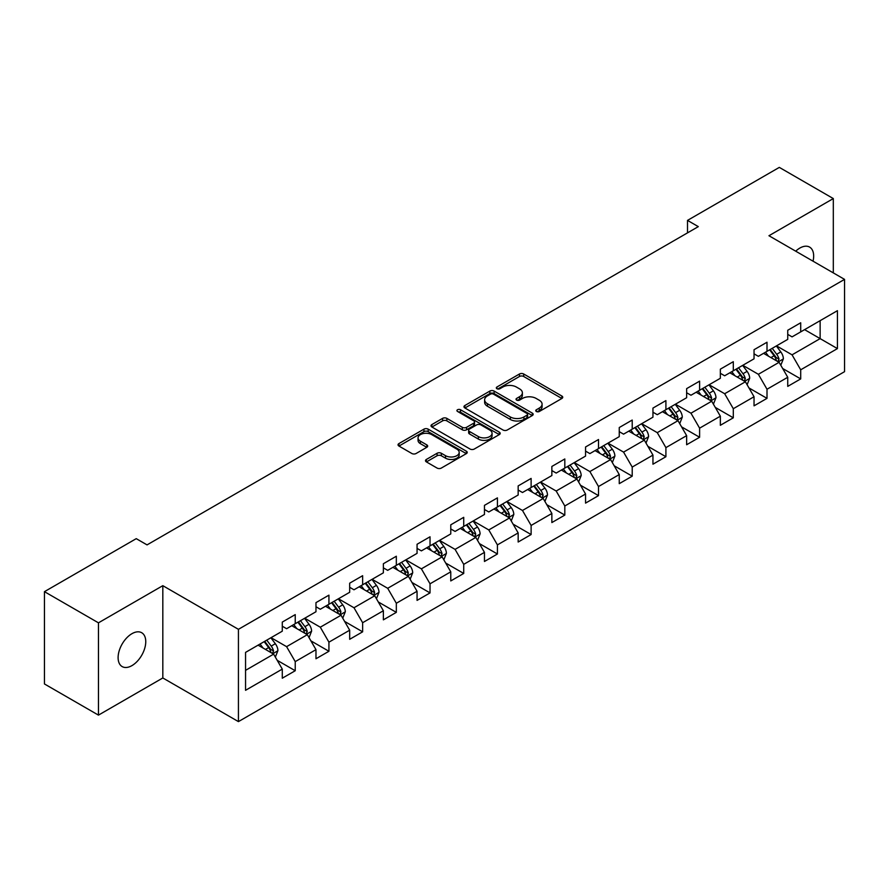 <?xml version="1.0" encoding="UTF-8"?>
<svg xmlns="http://www.w3.org/2000/svg" width="889" height="889" viewBox="0 0 889 889"><rect width="100%" height="100%" fill="white"/><g stroke="black" fill="none" stroke-linecap="round" stroke-linejoin="round"><path stroke-width="1.33" d="M536.367 411.485A2.1 1.211 0 0 0 539.334 411.485L561.859 398.483A3 1.734 0 0 0 562.737 397.261A3 1.734 0 0 0 561.859 396.027L523.699 374.002A3 1.734 0 0 0 519.454 374.002L496.929 387.004A2.1 1.211 0 0 0 496.318 387.86A2.1 1.211 0 0 0 496.929 388.715A2.1 1.211 0 0 0 499.896 388.715L502.807 387.037A9.59 5.545 0 0 1 516.387 387.037L519.565 388.871A9.59 5.545 0 0 1 522.376 392.794A9.59 5.545 0 0 1 519.565 396.705L516.642 398.383A2.1 1.211 0 0 0 516.031 399.25A2.1 1.211 0 0 0 516.642 400.106A2.1 1.211 0 0 0 519.609 400.106L522.532 398.416A9.59 5.545 0 0 1 536.1 398.416L539.279 400.25A9.59 5.545 0 0 1 542.09 404.173A9.59 5.545 0 0 1 539.279 408.084L536.367 409.773A2.1 1.211 0 0 0 535.745 410.629A2.1 1.211 0 0 0 536.367 411.485L536.367 409.773M131.939 665.617A19.547 11.29 120 0 0 144.707 648.381A19.547 11.29 120 0 0 141.707 632.724A19.547 11.29 120 0 0 131.939 633.69A19.547 11.29 120 0 0 119.159 650.915A19.547 11.29 120 0 0 122.16 666.583A19.547 11.29 120 0 0 131.939 665.617M813.035 261.188A19.547 11.29 120 0 0 809.612 247.109A19.547 11.29 120 0 0 799.833 248.075A19.547 11.29 120 0 0 795.711 251.187M426.376 459.446A3 1.734 0 0 0 425.498 460.669A3 1.734 0 0 0 426.376 461.891L437.088 468.07A3 1.734 0 0 0 441.322 468.07L466.347 453.623A3 1.734 0 0 0 467.225 452.401A3 1.734 0 0 0 466.347 451.179L428.176 429.143A3 1.734 0 0 0 423.942 429.143L398.917 443.589A3 1.734 0 0 0 398.039 444.811A3 1.734 0 0 0 398.917 446.034L411.851 453.501A3 1.734 0 0 0 416.096 453.501L426.798 447.323A3 1.734 0 0 0 427.676 446.1A3 1.734 0 0 0 426.798 444.878L420.386 441.177A8.023 4.634 0 0 1 418.041 437.899A8.023 4.634 0 0 1 422.986 433.621A8.023 4.634 0 0 1 431.732 434.621L456.857 449.134A8.023 4.634 0 0 1 459.202 452.401A8.023 4.634 0 0 1 454.257 456.679A8.023 4.634 0 0 1 445.511 455.679L441.322 453.257A3 1.734 0 0 0 437.088 453.257L426.376 459.446L426.376 461.891M162.82 585.673L98.457 622.833L44.45 591.663L44.45 683.952L98.457 715.123L162.82 677.963L238.43 721.612L238.43 629.323L162.82 585.673L162.82 677.963M833.315 272.901L833.315 198.569L768.952 235.729L844.55 279.379L238.43 629.323M833.315 198.569L779.32 167.388L687.508 220.394L687.508 232.862M44.45 591.663L136.25 538.656L147.052 544.89L698.31 226.628L687.508 220.394M503.018 429.998A3 1.734 0 0 0 507.263 429.998L532.289 415.552A3 1.734 0 0 0 533.167 414.33A3 1.734 0 0 0 532.289 413.107L494.117 391.071A3 1.734 0 0 0 489.872 391.071L464.858 405.517A3 1.734 0 0 0 463.98 406.74A3 1.734 0 0 0 464.858 407.962L503.018 429.998M458.38 411.94A2.1 1.211 0 0 1 460.513 412.24L460.513 409.74L499.318 432.143A3 1.734 0 0 1 500.196 433.365A3 1.734 0 0 1 499.318 434.588L474.293 449.034A3 1.734 0 0 1 470.048 449.034L431.887 426.998L431.887 424.553A3 1.734 0 0 0 431.009 425.775A3 1.734 0 0 0 431.887 426.998M431.887 424.553L442.6 418.375A3 1.734 0 0 1 446.834 418.375L462.313 427.309A3 1.734 0 0 0 466.558 427.309L473.659 423.208A3 1.734 0 0 0 474.537 421.986A3 1.734 0 0 0 473.659 420.764L457.546 411.451A2.1 1.211 0 0 1 456.924 410.596A2.1 1.211 0 0 1 458.224 409.485A2.1 1.211 0 0 1 460.513 409.74M238.43 721.612L844.55 371.669L844.55 279.379M277.201 660.316L295.237 670.728L295.237 661.627L315.973 649.648L315.973 658.76L328.93 651.27L328.93 642.169L349.677 630.201L349.677 639.302L362.634 631.823L362.634 622.711L383.37 610.743L383.37 619.844L396.327 612.365L396.327 603.264L417.063 591.285L417.063 600.386L430.032 592.907L430.032 583.806L450.767 571.827L450.767 580.939L463.725 573.449L463.725 564.348L484.461 552.38L484.461 561.481L497.418 554.003L497.418 544.89L518.165 532.922L518.165 542.023L531.122 534.545L531.122 525.443L551.858 513.464L551.858 522.565L564.815 515.087L564.815 505.985L585.551 494.006L585.551 503.118L598.519 495.629L598.519 486.527L619.255 474.559L619.255 483.66L632.212 476.182L632.212 467.069L652.948 455.101L652.948 464.202L665.905 456.724L665.905 447.623L686.641 435.643L686.641 444.744L699.61 437.266L699.61 428.165L720.346 416.185L720.346 425.298L733.303 417.808L733.303 408.707L754.039 396.738L754.039 405.84L767.007 398.361L767.007 389.249L787.743 377.28L787.743 386.382L800.7 378.903L800.7 369.802L837.427 348.599L837.427 310.683L820.136 320.662L820.136 338.62L837.427 348.599M295.237 670.728L282.28 678.207L282.28 669.106L245.553 690.309L245.553 652.393L282.28 631.19L282.28 622.089L295.237 614.61L295.237 623.711L315.973 611.743L315.973 602.631L328.93 595.152L328.93 604.253L349.677 592.285L349.677 583.184L362.634 575.694L362.634 584.795L383.37 572.827L383.37 563.726L396.327 556.236L396.327 565.348L417.063 553.369L417.063 544.268L430.032 536.789L430.032 545.89L450.767 533.922L450.767 524.81L463.725 517.331L463.725 526.432L484.461 514.464L484.461 505.363L497.418 497.873L497.418 506.986L518.165 495.006L518.165 485.905L531.122 478.426L531.122 487.528L551.858 475.548L551.858 466.447L564.815 458.968L564.815 468.07L585.551 456.101L585.551 446.989L598.519 439.51L598.519 448.612L619.255 436.643L619.255 427.542L632.212 420.053L632.212 429.165L652.948 417.185L652.948 408.084L665.905 400.606L665.905 409.707L686.641 397.727L686.641 388.626L699.61 381.148L699.61 390.249L720.346 378.281L720.346 369.168L733.303 361.69L733.303 370.791L754.039 358.823L754.039 349.721L767.007 342.232L767.007 351.344L787.743 339.365L787.743 330.264L800.7 322.785L800.7 331.886L837.427 310.683M291.781 625.712L307.338 634.69L286.591 646.659L271.045 637.68M282.28 626.2L286.591 628.701L295.237 623.711M286.591 646.659L295.237 661.627M307.338 634.69L315.973 649.648M325.474 606.254L341.032 615.232L320.296 627.201L304.738 618.222M315.973 606.754L320.296 609.243L328.93 604.253M320.296 627.201L328.93 642.169M341.032 615.232L349.677 630.201M359.178 586.796L374.725 595.774L353.989 607.754L338.442 598.764M349.677 587.296L353.989 589.785L362.634 584.795M353.989 607.754L362.634 622.711M374.725 595.774L383.37 610.743M392.871 567.338L408.429 576.316L387.693 588.296L372.135 579.317M383.37 567.838L387.693 570.338L396.327 565.348M387.693 588.296L396.327 603.264M408.429 576.316L417.063 591.285M426.576 547.891L442.122 556.87L421.386 568.838L405.829 559.859M417.063 548.38L421.386 550.88L430.032 545.89M421.386 568.838L430.032 583.806M442.122 556.87L450.767 571.827M460.269 528.433L475.826 537.412L455.079 549.38L439.533 540.401M450.767 528.933L455.079 531.422L463.725 526.432M455.079 549.38L463.725 564.348M475.826 537.412L484.461 552.38M493.962 508.975L509.519 517.954L488.783 529.933L473.226 520.943M484.461 509.475L488.783 511.964L497.418 506.986M488.783 529.933L497.418 544.89M509.519 517.954L518.165 532.922M527.666 489.517L543.212 498.496L522.476 510.475L506.93 501.496M518.165 490.017L522.476 492.517L531.122 487.528M522.476 510.475L531.122 525.443M543.212 498.496L551.858 513.464M561.359 470.07L576.917 479.049L556.181 491.017L540.623 482.038M551.858 470.57L556.181 473.059L564.815 468.07M556.181 491.017L564.815 505.985M576.917 479.049L585.551 494.006M595.063 450.612L610.61 459.591L589.874 471.559L574.316 462.58M585.551 451.112L589.874 453.601L598.519 448.612M589.874 471.559L598.519 486.527M610.61 459.591L619.255 474.559M628.756 431.154L644.314 440.133L623.567 452.112L608.02 443.133M619.255 431.654L623.567 434.154L632.212 429.165M623.567 452.112L632.212 467.069M644.314 440.133L652.948 455.101M662.449 411.696L678.007 420.675L657.271 432.654L641.714 423.675M652.948 412.196L657.271 414.696L665.905 409.707M657.271 432.654L665.905 447.623M678.007 420.675L686.641 435.643M696.154 392.249L711.7 401.228L690.964 413.196L675.418 404.217M686.641 392.749L690.964 395.238L699.61 390.249M690.964 413.196L699.61 428.165M711.7 401.228L720.346 416.185M729.847 372.791L745.404 381.77L724.668 393.738L709.111 384.759M720.346 373.291L724.668 375.78L733.303 370.791M724.668 393.738L733.303 408.707M745.404 381.77L754.039 396.738M763.551 353.333L779.097 362.312L758.361 374.291L742.804 365.312M754.039 353.833L758.361 356.333L767.007 351.344M758.361 374.291L767.007 389.249M779.097 362.312L787.743 377.28M804.589 329.641L820.136 338.62L792.055 354.833L776.508 345.854M787.743 334.375L792.055 336.875L800.7 331.886M792.055 354.833L800.7 369.802M98.457 622.833L98.457 715.123M245.553 670.35L273.634 654.137L258.088 645.158M273.634 654.137L282.28 669.106M782.664 368.491L800.7 378.903M748.971 387.948L767.007 398.361M715.267 407.395L733.303 417.808M681.574 426.853L699.61 437.266M647.87 446.311L665.905 456.724M614.177 465.769L632.212 476.182M580.484 485.216L598.519 495.629M546.779 504.674L564.815 515.087M513.086 524.132L531.122 534.545M479.382 543.579L497.418 554.003M445.689 563.037L463.725 573.449M411.996 582.495L430.032 592.907M378.292 601.953L396.327 612.365M344.599 621.4L362.634 631.823M310.894 640.858L328.93 651.27M537.2 411.785L539.279 410.585A9.59 5.545 0 0 0 542.09 406.662L542.09 404.173M522.376 392.794L522.376 395.283A9.59 5.545 0 0 1 519.565 399.194L517.487 400.394M561.859 396.027L561.859 398.483L523.699 376.492A3 1.734 0 0 0 519.454 376.492L497.762 389.015M532.244 415.585L494.117 393.571A3 1.734 0 0 0 489.872 393.571L464.903 407.995M526.988 415.185A2.1 1.211 0 0 0 527.599 414.33A2.1 1.211 0 0 0 526.988 413.474L493.484 394.138A2.1 1.211 0 0 0 490.517 394.138L487.439 395.905A9.59 5.545 0 0 0 484.627 399.828A9.59 5.545 0 0 0 487.439 403.739L510.342 416.963A9.59 5.545 0 0 0 523.91 416.963L526.988 415.185L526.988 417.686A2.1 1.211 0 0 0 527.599 416.83L527.599 414.33M484.627 399.828L484.627 402.317A9.59 5.545 0 0 0 487.439 406.24L487.439 403.739M526.988 417.686L523.91 419.464A9.59 5.545 0 0 1 510.342 419.464L487.439 406.24M431.932 427.031L442.6 420.864L442.6 418.375M474.537 421.986L474.537 424.475A3 1.734 0 0 1 473.659 425.698L466.558 429.798A3 1.734 0 0 1 462.313 429.798L446.834 420.864A3 1.734 0 0 0 442.6 420.864M460.513 412.24L499.274 434.61M478.371 436.577A8.023 4.634 0 0 0 487.116 437.588A8.023 4.634 0 0 0 492.073 433.31A8.023 4.634 0 0 0 489.717 430.032L480.871 424.92A3 1.734 0 0 0 476.626 424.92L469.525 429.02A3 1.734 0 0 0 468.647 430.243A3 1.734 0 0 0 469.525 431.476L478.371 436.577L478.371 439.077A8.023 4.634 0 0 0 487.116 440.077A8.023 4.634 0 0 0 492.073 435.799L492.073 433.31M468.647 430.243L468.647 432.743A3 1.734 0 0 0 469.525 433.965L469.525 431.476M478.371 439.077L469.525 433.965M459.202 452.401L459.202 454.901A8.023 4.634 0 0 1 454.257 459.18A8.023 4.634 0 0 1 445.511 458.168L441.322 455.757A3 1.734 0 0 0 437.088 455.757L426.42 461.913M418.041 437.899L418.041 440.388A8.023 4.634 0 0 0 420.386 443.667L420.386 441.177M426.798 444.878L426.798 447.323L420.386 443.667M466.303 453.646L428.176 431.643A3 1.734 0 0 0 423.942 431.643L398.961 446.056L398.917 443.589M780.809 365.268L783.376 358.8A8.09 4.678 -120 0 0 780.786 351.9L776.33 345.954M768.563 356.233L765.529 352.188M777.842 361.59L779.008 359.145A8.09 4.678 -120 0 0 776.686 354.278L772.23 348.321M770.196 349.488L775.152 356.1A4.123 2.378 60 0 1 775.897 357.345L779.008 359.145M769.641 349.822L774.097 355.767A8.09 4.678 60 0 1 776.408 360.634M747.104 384.726L749.683 378.247A8.09 4.678 -120 0 0 747.093 371.358L742.637 365.412M734.859 375.691L731.836 371.646M744.149 381.048L745.304 378.603A8.09 4.678 -120 0 0 742.993 373.724L738.537 367.779M736.503 368.946L741.448 375.547A4.123 2.378 60 0 1 742.204 376.803L745.304 378.603M735.936 369.268L740.393 375.225A8.09 4.678 60 0 1 742.715 380.092M713.411 404.184L715.978 397.705A8.09 4.678 -120 0 0 713.4 390.816L708.933 384.859M701.165 395.138L698.143 391.093M710.455 400.506L711.611 398.05A8.09 4.678 -120 0 0 709.289 393.182L704.833 387.237M702.81 388.404L707.755 395.005A4.123 2.378 60 0 1 708.5 396.261L711.611 398.05M702.243 388.726L706.699 394.683A8.09 4.678 60 0 1 709.022 399.55M679.718 423.631L682.285 417.163A8.09 4.678 -120 0 0 679.696 410.274L675.24 404.317M667.472 414.596L664.439 410.551M676.751 419.952L677.907 417.508A8.09 4.678 -120 0 0 675.596 412.64L671.139 406.684M669.106 407.862L674.051 414.463A4.123 2.378 60 0 1 674.807 415.719L677.907 417.508M668.539 408.184L673.006 414.141A8.09 4.678 60 0 1 675.318 419.008M646.014 443.089L648.581 436.621A8.09 4.678 -120 0 0 646.003 429.72L641.547 423.775M633.768 434.054L630.746 430.009M643.058 439.41L644.214 436.966A8.09 4.678 -120 0 0 641.902 432.098L637.435 426.142M635.413 427.309L640.358 433.921A4.123 2.378 60 0 1 641.102 435.166L644.214 436.966M634.846 427.642L639.302 433.588A8.09 4.678 60 0 1 641.625 438.455M612.321 462.547L614.888 456.068A8.09 4.678 -120 0 0 612.299 449.178L607.843 443.233M600.075 453.501L597.041 449.467M609.354 458.868L610.521 456.413A8.09 4.678 -120 0 0 608.198 451.545L603.742 445.6M601.709 446.767L606.665 453.368A4.123 2.378 60 0 1 607.409 454.623L610.521 456.413M601.153 447.089L605.609 453.046A8.09 4.678 60 0 1 607.92 457.913M578.617 482.005L581.195 475.526A8.09 4.678 -120 0 0 578.606 468.636L574.15 462.68M566.371 472.959L563.348 468.914M575.661 478.326L576.817 475.871A8.09 4.678 -120 0 0 574.505 471.003L570.049 465.058M568.015 466.225L572.961 472.826A4.123 2.378 60 0 1 573.716 474.081L576.817 475.871M567.449 466.547L571.916 472.504A8.09 4.678 60 0 1 574.227 477.371M544.924 501.452L547.491 494.984A8.09 4.678 -120 0 0 544.913 488.094L540.445 482.138M532.678 492.417L529.655 488.372M541.968 497.773L543.123 495.329A8.09 4.678 -120 0 0 540.801 490.461L536.345 484.505M534.322 485.683L539.267 492.284A4.123 2.378 60 0 1 540.012 493.528L543.123 495.329M533.756 486.005L538.212 491.95A8.09 4.678 60 0 1 540.534 496.829M511.231 520.91L513.798 514.442A8.09 4.678 -120 0 0 511.208 507.541L506.752 501.596M498.985 511.875L495.951 507.83M508.264 517.231L509.419 514.787A8.09 4.678 -120 0 0 507.108 509.919L502.652 503.963M500.618 505.13L505.563 511.742A4.123 2.378 60 0 1 506.319 512.986L509.419 514.787M500.063 505.463L504.519 511.408A8.09 4.678 60 0 1 506.83 516.276M477.526 540.368L480.093 533.889A8.09 4.678 -120 0 0 477.515 526.999L473.059 521.043M465.28 531.322L462.258 527.288M474.57 536.689L475.726 534.233A8.09 4.678 -120 0 0 473.415 529.366L468.948 523.421M466.925 524.588L471.87 531.189A4.123 2.378 60 0 1 472.615 532.444L475.726 534.233M466.358 524.91L470.814 530.866A8.09 4.678 60 0 1 473.137 535.734M443.833 559.826L446.4 553.347A8.09 4.678 -120 0 0 443.822 546.457L439.355 540.501M431.587 550.78L428.554 546.735M440.866 556.147L442.033 553.691A8.09 4.678 -120 0 0 439.711 548.824L435.254 542.868M433.221 544.046L438.177 550.647A4.123 2.378 60 0 1 438.922 551.902L442.033 553.691M432.665 544.368L437.121 550.324A8.09 4.678 60 0 1 439.433 555.192M410.129 579.272L412.707 572.805A8.09 4.678 -120 0 0 410.118 565.915L405.662 559.959M397.894 570.238L394.86 566.193M407.173 575.594L408.329 573.149A8.09 4.678 -120 0 0 406.017 568.282L401.561 562.326M399.528 563.504L404.473 570.105A4.123 2.378 60 0 1 405.228 571.349L408.329 573.149M398.961 563.826L403.428 569.771A8.09 4.678 60 0 1 405.74 574.65M376.436 598.73L379.003 592.263A8.09 4.678 -120 0 0 376.425 585.362L371.969 579.417M364.19 589.696L361.167 585.651M373.48 595.052L374.636 592.607A8.09 4.678 -120 0 0 372.313 587.74L367.857 581.784M365.835 582.951L370.78 589.551A4.123 2.378 60 0 1 371.524 590.807L374.636 592.607M365.268 583.284L369.724 589.229A8.09 4.678 60 0 1 372.047 594.096M342.743 618.188L345.31 611.71A8.09 4.678 -120 0 0 342.721 604.82L338.264 598.864M330.497 609.143L327.463 605.109M339.776 614.51L340.943 612.054A8.09 4.678 -120 0 0 338.62 607.187L334.164 601.242M332.13 602.409L337.075 609.009A4.123 2.378 60 0 1 337.831 610.265L340.943 612.054M331.575 602.731L336.031 608.687A8.09 4.678 60 0 1 338.342 613.554M309.039 637.646L311.606 631.168A8.09 4.678 -120 0 0 309.028 624.278L304.571 618.322M296.793 628.601L293.77 624.556M306.083 633.968L307.238 631.512A8.09 4.678 -120 0 0 304.927 626.645L300.46 620.689M298.437 621.867L303.382 628.467A4.123 2.378 60 0 1 304.127 629.723L307.238 631.512M297.871 622.189L302.327 628.145A8.09 4.678 60 0 1 304.649 633.012M275.346 657.093L277.913 650.626A8.09 4.678 -120 0 0 275.334 643.725L270.867 637.78M263.1 648.059L260.066 644.014M272.378 653.415L273.545 650.97A8.09 4.678 -120 0 0 271.223 646.103L266.767 640.147M264.733 641.325L269.689 647.925A4.123 2.378 60 0 1 270.434 649.17L273.545 650.97M264.177 641.647L268.634 647.592A8.09 4.678 60 0 1 270.945 652.47M539.279 410.585L539.279 408.084M516.642 400.106L516.642 398.383M519.565 399.194L519.565 396.705M496.929 388.715L496.929 387.004M519.454 376.492L519.454 374.002M523.699 376.492L523.699 374.002M464.858 407.962L464.858 405.517M489.872 393.571L489.872 391.071M494.117 393.571L494.117 391.071M532.289 415.552L532.289 413.107M510.342 419.464L510.342 416.963M523.91 419.464L523.91 416.963M446.834 420.864L446.834 418.375M462.313 429.798L462.313 427.309M466.558 429.798L466.558 427.309M473.659 425.698L473.659 423.208M499.318 434.588L499.318 432.143M437.088 455.757L437.088 453.257M441.322 455.757L441.322 453.257M445.511 458.168L445.511 455.679M423.942 431.643L423.942 429.143M428.176 431.643L428.176 429.143M466.347 453.623L466.347 451.179M778.297 361.856L783.32 358.956M776.686 354.278L780.786 351.9M770.93 357.6L774.097 355.767M744.604 381.303L749.627 378.414M742.993 373.724L747.093 371.358M737.237 377.058L740.393 375.225M710.9 400.761L715.923 397.861M709.289 393.182L713.4 390.816M703.532 396.505L706.699 394.683M677.207 420.219L682.23 417.319M675.596 412.64L679.696 410.274M669.839 415.963L673.006 414.141M643.514 439.677L648.537 436.777M641.902 432.098L646.003 429.72M636.135 435.421L639.302 433.588M609.81 459.124L614.832 456.235M608.198 451.545L612.299 449.178M602.442 454.879L605.609 453.046M576.116 478.582L581.139 475.682M574.505 471.003L578.606 468.636M568.749 474.326L571.916 472.504M542.412 498.04L547.435 495.14M540.801 490.461L544.913 488.094M535.045 493.784L538.212 491.95M508.719 517.498L513.742 514.598M507.108 509.919L511.208 507.541M501.352 513.242L504.519 511.408M475.026 536.945L480.049 534.045M473.415 529.366L477.515 526.999M467.647 532.689L470.814 530.866M441.322 556.403L446.345 553.503M439.711 548.824L443.822 546.457M433.954 552.147L437.121 550.324M407.629 575.861L412.652 572.961M406.017 568.282L410.118 565.915M400.261 571.605L403.428 569.771M373.925 595.319L378.947 592.418M372.313 587.74L376.425 585.362M366.557 591.063L369.724 589.229M340.231 614.766L345.254 611.865M338.62 607.187L342.721 604.82M332.864 610.51L336.031 608.687M306.538 634.224L311.561 631.323M304.927 626.645L309.028 624.278M299.16 629.968L302.327 628.145M272.834 653.682L277.857 650.781M271.223 646.103L275.334 643.725M265.467 649.426L268.634 647.592"/></g></svg>

